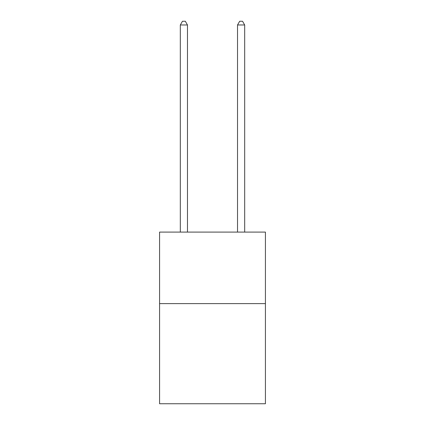 <?xml version="1.0" encoding="UTF-8"?>
<svg xmlns="http://www.w3.org/2000/svg" width="425" height="425" viewBox="0 0 425 425"><rect width="100%" height="100%" fill="white"/><g stroke="black" fill="none" stroke-linecap="round" stroke-linejoin="round"><path stroke-width="0.64" d="M265.428 303.62L265.428 403.75L159.572 403.75L159.572 232.098L265.428 232.098L265.428 303.62L159.572 303.62M187.468 232.098L187.468 24.969L180.317 24.969L180.317 232.098M180.317 24.969L182.463 21.25L185.321 21.25L187.468 24.969M244.683 232.098L244.683 24.969L237.532 24.969L237.532 232.098M237.532 24.969L239.679 21.25L242.537 21.25L244.683 24.969"/></g></svg>
